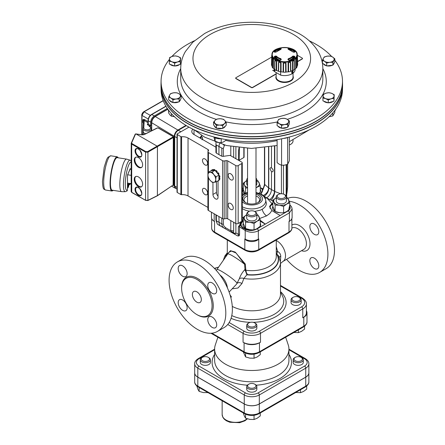 <?xml version="1.0" encoding="UTF-8"?>
<svg xmlns="http://www.w3.org/2000/svg" width="445" height="445" viewBox="0 0 445 445"><rect width="100%" height="100%" fill="white"/><g stroke="black" fill="none" stroke-linecap="round" stroke-linejoin="round"><path stroke-width="0.67" d="M274.037 68.931L274.037 69.498A10.552 6.097 -0 0 0 274.799 71.773L280.65 75.149A10.552 6.097 -0 0 0 295.146 69.498L295.146 68.931M274.799 69.687L274.799 71.773M280.65 71.862L280.65 75.149M292.087 70.716L292.409 70.9L292.409 73.531A11.398 6.58 -0 0 0 292.888 73.253L292.977 70.449M292.12 70.705L292.409 70.9M291.814 70.827L291.814 73.186L292.409 73.531M279.338 59.869L279.332 60.197L279.338 59.869A9.3 5.368 -0 0 0 280.478 60.259M275.093 57.883A46.625 35.639 -36.4 0 1 275.611 57.655L276.161 57.705A9.3 5.368 -0 0 0 276.918 58.473L276.912 59.191M292.27 59.191L292.265 58.473A9.3 5.368 -0 0 0 293.021 57.705L293.578 57.655A46.625 35.639 36.4 0 1 294.095 57.883M288.705 60.259A9.3 5.368 -0 0 0 289.845 59.869L289.851 60.197L289.845 59.869M297.238 54.919L297.677 64.581A13.089 7.554 180 0 1 297.633 65.293L297.455 55.458M280.929 48.483A48.321 15.581 77.4 0 1 281.257 48.789L280.817 49.3A8.933 5.156 -0 0 0 276.495 51.798L275.36 52.193A48.321 35.956 -145.1 0 0 274.571 52.154L274.114 51.642A11.542 6.664 180 0 1 279.755 48.388L280.929 48.483A0.423 0.362 132 0 0 280.572 48.956L279.972 48.989L279.977 49.506M272.24 54.607A12.354 7.131 -0 0 0 290.769 60.781A12.354 7.131 -0 0 0 290.769 48.427A12.354 7.131 -0 0 0 272.24 54.607M288.254 60.053A48.321 14.607 -104.3 0 0 287.926 59.452L288.366 58.651A8.933 5.156 -0 0 0 292.688 56.153L293.828 56.042A48.321 36.929 36.4 0 1 294.612 56.382L295.068 57.233A11.542 6.664 180 0 1 289.428 60.487L288.61 60.242M293.828 52.193L292.688 51.798A8.933 5.156 -0 0 0 288.366 49.3L287.926 48.789A48.321 15.581 -77.4 0 1 288.254 48.483L289.428 48.388A11.542 6.664 180 0 1 295.068 51.642L294.612 52.154A48.321 35.956 145.1 0 0 293.828 52.193L293.633 52.193M275.36 56.042L276.495 56.153A8.933 5.156 -0 0 0 280.817 58.651L281.257 59.452A48.321 14.607 104.3 0 0 280.929 60.053L279.755 60.487A11.542 6.664 180 0 1 274.114 57.233L274.571 56.382A48.321 36.929 -36.4 0 1 275.36 56.042L275.611 57.655M297.26 55.024L297.26 54.846A12.671 7.315 180 0 1 284.672 62.25A12.671 7.315 180 0 1 271.923 54.935A12.671 7.315 180 0 1 271.923 54.846C271.483 45.251 297.699 45.257 297.26 54.846M297.204 55.241L297.204 56.865A2.219 1.285 -0 0 0 297.455 56.649M271.917 55.241L271.8 65.526A12.877 7.437 180 0 0 272.14 66.561M272.401 58.089C272.696 57.544 273.052 58.045 273.475 59.591L273.341 68.285A12.877 7.437 180 0 0 274.504 69.292L274.682 60.631C275.288 59.98 275.95 60.359 276.668 61.777L276.59 70.499A12.877 7.437 180 0 0 278.331 71.167L278.47 62.472C279.299 61.655 280.166 61.861 281.062 63.09L281.062 71.823A12.877 7.437 180 0 0 283.115 72.057L283.187 63.335C284.116 62.317 285.056 62.317 285.996 63.335L286.068 72.057A12.877 7.437 180 0 0 288.121 71.823L288.121 63.09C289.005 61.866 289.873 61.655 290.719 62.472L290.852 71.167A12.877 7.437 180 0 0 292.593 70.499L292.521 61.777C293.222 60.364 293.884 59.986 294.507 60.631L294.685 69.292A12.877 7.437 180 0 0 295.847 68.285L295.708 59.591C296.125 58.05 296.481 57.55 296.782 58.089M297.204 56.865L297.382 65.526A12.877 7.437 180 0 1 297.049 66.561M297.054 66.978A13.089 7.554 180 0 1 296.231 68.13L296.081 59.441C296.387 58.267 296.648 57.906 296.871 58.345L297.054 66.978M295.847 68.285A2.409 1.391 -0 0 0 296.231 68.13M294.579 69.553A13.089 7.554 180 0 1 293.049 70.438L292.96 61.721C293.494 60.648 293.978 60.364 294.412 60.887L294.579 69.553A2.409 1.391 -0 0 0 294.685 69.292M292.593 70.499A2.409 1.391 -0 0 0 293.049 70.438M290.579 71.389A13.089 7.554 180 0 1 288.588 71.867L288.566 63.14C289.244 62.2 289.879 62.05 290.463 62.689L290.579 71.389A2.409 1.391 -0 0 0 290.852 71.167M288.121 71.823A2.409 1.391 -0 0 0 288.588 71.867M285.673 72.201A13.089 7.554 180 0 1 283.515 72.201L283.565 63.463L284.594 62.89L285.612 63.396L285.673 72.201A2.409 1.391 -0 0 0 286.068 72.057M283.115 72.057A2.409 1.391 -0 0 0 283.515 72.201M280.6 71.867A13.089 7.554 180 0 1 278.603 71.389L278.72 62.689C279.377 62.066 280.011 62.222 280.617 63.14L280.6 71.867A2.409 1.391 -0 0 0 281.062 71.823M276.134 70.438A13.089 7.554 180 0 1 274.604 69.553L274.771 60.887C275.26 60.398 275.744 60.676 276.223 61.721L276.134 70.438A2.409 1.391 -0 0 0 276.59 70.499M272.952 68.13A13.089 7.554 180 0 1 272.129 66.978L272.318 58.345C272.568 57.945 272.829 58.312 273.102 59.441L272.952 68.13A2.409 1.391 -0 0 0 273.341 68.285M271.728 55.458L271.55 65.293A2.409 1.391 -0 0 0 271.8 65.526M271.55 65.293A13.089 7.554 180 0 1 271.506 64.581L271.945 54.919M285.618 63.479A2.219 1.285 -0 0 0 285.996 63.335M280.617 63.14A2.219 1.285 -0 0 0 281.062 63.09M276.223 61.721A2.219 1.285 -0 0 0 276.668 61.777M273.102 59.441A2.219 1.285 -0 0 0 273.475 59.591M280.661 60.069A47.899 14.479 -75.7 0 1 280.895 59.641L280.673 59.163A9.278 5.357 180 0 1 276.184 56.571L275.6 56.582A47.899 36.607 143.6 0 0 274.821 56.921L274.826 57.611M280.572 60.242L280.929 60.053M274.571 56.382L274.821 56.921M280.895 59.641L281.257 59.452M294.612 56.382L294.362 56.921A47.899 36.607 -143.6 0 0 293.583 56.582L292.999 56.571A9.278 5.357 180 0 1 288.51 59.163L288.288 59.641A47.899 14.479 75.7 0 1 288.521 60.069M294.579 52.082A11.019 6.364 -0 0 0 289.211 48.989L288.61 48.956A0.423 0.362 -132 0 0 288.254 48.483M293.578 57.655L293.828 56.042M287.926 59.452L288.288 59.641M288.288 49.217A0.423 0.362 -133.3 0 0 287.926 48.789M281.257 48.789A0.423 0.362 133.3 0 0 280.895 49.217M295.708 59.591A2.219 1.285 -0 0 0 296.081 59.441M292.521 61.777A2.219 1.285 -0 0 0 292.96 61.721M288.121 63.09A2.219 1.285 -0 0 0 288.566 63.14M283.187 63.335A2.219 1.285 -0 0 0 283.565 63.479M272.318 58.345L272.446 57.833M296.743 57.833L296.871 58.345M293.038 76.123A8.739 5.045 180 0 1 290.769 80.996A8.739 5.045 180 0 1 280.222 81.797A8.739 5.045 180 0 1 276.15 76.123M276.15 72.552L276.15 77.113A8.444 4.873 -0 0 0 279.822 81.14A8.444 4.873 -0 0 0 290.557 80.567A8.444 4.873 -0 0 0 293.038 77.113L293.038 73.152M161.084 80.667L161.023 83.565A90.769 52.404 -0 0 0 167.893 104.225A90.769 52.404 -0 0 0 185.47 119.994A90.769 52.404 -0 0 0 318.092 119.994A90.769 52.404 -0 0 0 342.539 83.565L342.478 80.667A90.708 52.365 180 0 1 269.987 132.616A90.708 52.365 180 0 1 167.949 101.315A90.708 52.365 180 0 1 161.084 80.667A90.708 52.365 180 0 1 169.456 59.335M318.003 120.05A90.519 52.26 180 0 1 317.914 120.105A90.519 52.26 180 0 1 185.648 120.105A90.519 52.26 180 0 1 185.559 120.05M171.915 56.493A90.708 52.365 180 0 1 194.348 40.784M309.214 40.784A90.708 52.365 180 0 1 331.67 56.515M334.851 60.281A90.708 52.365 180 0 1 335.613 61.315A90.708 52.365 180 0 1 342.478 80.667M214.44 125.941A5.49 3.171 -0 0 0 216.125 127.86M216.926 128.216A5.49 3.171 -0 0 0 222.339 128.388M223.051 128.138A5.49 3.171 -0 0 0 225.27 126.174M323.838 101.193A5.49 3.171 -0 0 0 328.021 102.767M328.499 102.784A5.49 3.171 -0 0 0 333.082 101.438M334 100.158A5.49 3.171 -0 0 0 334.084 99.613L334.084 99.285M323.426 63.835A5.49 3.171 -0 0 0 326.419 65.76M327.014 65.888A5.49 3.171 -0 0 0 332.265 65.248M333.177 64.653A5.49 3.171 -0 0 0 334.134 62.956M179.441 101.332A5.49 3.171 -0 0 0 180.397 99.636M169.69 100.509A5.49 3.171 -0 0 0 172.682 102.433M173.277 102.567A5.49 3.171 -0 0 0 178.528 101.927M174.874 65.955A5.49 3.171 -0 0 0 179.452 64.614M180.375 63.329A5.49 3.171 -0 0 0 180.453 62.789L180.453 62.461M170.207 64.369A5.49 3.171 -0 0 0 174.39 65.938M287.976 126.714A5.49 3.171 -0 0 0 288.71 125.134M278.069 126.224A5.49 3.171 -0 0 0 281.323 128.104M281.88 128.204A5.49 3.171 -0 0 0 287.036 127.409M224.486 123.627A5.49 3.171 -0 0 0 224.781 120.462L226.216 122.492L224.486 123.627L222.756 125.557L219.591 125.062A5.49 3.171 -0 0 0 224.486 123.627M331.592 93.305A5.49 3.171 -0 0 0 326.107 93.139L328.933 92.71L331.592 93.305L334.245 94.707L334.073 96.131A5.49 3.171 -0 0 0 331.592 93.305M327.514 56.109A5.49 3.171 -0 0 0 323.432 58.228L324.416 56.888L327.514 56.109L330.613 56.131L332.732 57.094A5.49 3.171 -0 0 0 327.514 56.109M176.048 98.985A5.49 3.171 -0 0 0 180.13 96.871L179.146 99.007L176.048 98.985L172.949 99.763L170.83 98.006A5.49 3.171 -0 0 0 176.048 98.985M171.97 61.788A5.49 3.171 -0 0 0 177.455 61.961L174.629 63.19L171.97 61.788L169.317 61.193L169.484 58.963A5.49 3.171 -0 0 0 171.97 61.788M284.639 124.539A5.49 3.171 -0 0 0 288.521 122.297L287.698 124.466L284.639 124.539L281.574 125.412L279.338 123.716A5.49 3.171 -0 0 0 284.639 124.539M342.544 83.666A90.769 52.404 180 0 1 342.55 84.416L342.55 86.263A90.769 52.404 180 0 1 286.48 134.685A90.769 52.404 180 0 1 187.54 123.287A90.769 52.404 180 0 1 161.012 86.263L161.012 84.416A90.769 52.404 180 0 1 161.018 83.666M342.55 84.416A90.769 52.404 180 0 1 286.48 132.844A90.769 52.404 180 0 1 187.54 121.441A90.769 52.404 180 0 1 161.012 84.416M169.434 111.317A7.176 4.144 180 0 1 168.06 109.871A7.176 4.144 180 0 1 167.787 109.131M335.719 109.203A7.176 4.144 180 0 1 334.946 110.649A7.176 4.144 180 0 1 334.061 111.4M221.388 138.701A7.176 4.144 180 0 1 216.543 138.317A7.176 4.144 180 0 1 213.917 136.949M293.038 140.142L293.038 140.959A8.444 4.873 180 0 1 290.563 144.403A8.444 4.873 180 0 1 289.345 144.987M290.474 144.458A8.188 4.728 180 0 1 290.385 144.508A8.188 4.728 180 0 1 289.345 145.014M287.793 137.427A7.176 4.144 180 0 1 283.782 138.362M342.544 87.014A90.769 52.404 180 0 1 342.539 87.114A90.769 52.404 180 0 1 216.976 134.863A90.769 52.404 180 0 1 161.023 87.114A90.769 52.404 180 0 1 161.018 87.014M161.023 87.114L161.084 90.007A90.708 52.365 -0 0 0 216.999 137.727A90.708 52.365 -0 0 0 342.478 90.007L342.539 87.114M289.345 137.027L289.345 160.74L287.698 164.272L287.648 137.494M281.574 138.823L281.574 165.217L284.639 165.145L287.698 164.272M277.102 139.647L277.102 162.631L279.338 164.322L281.574 165.217M225.893 139.552L225.893 140.309L223.518 141.922L221.143 142.734L218.139 142.55L215.135 141.566L213.878 136.938M215.135 141.566L215.135 137.755M221.143 142.734L221.304 138.712M334.807 110.794L334.807 112.485L332.788 115.956L329.066 116.774M332.788 115.956L332.788 112.924M174.573 116.701L171.408 116.184L170.001 114.949L168.588 112.908L168.588 110.599M171.408 116.184L171.408 113.636M277.919 120.656A5.49 3.171 -0 0 0 279.338 123.716L277.102 122.82L277.919 120.656L278.742 119.288L281.807 118.415A5.49 3.171 -0 0 0 277.919 120.656M288.521 122.297A5.49 3.171 -0 0 0 287.108 119.238A5.49 3.171 -0 0 0 281.807 118.415L284.867 118.342L287.108 119.238L289.345 120.934L288.521 122.297M172.482 56.309A5.49 3.171 -0 0 0 169.484 58.963L169.656 57.538L172.482 56.309L175.308 55.881L177.961 56.482A5.49 3.171 -0 0 0 172.482 56.309M177.455 61.961A5.49 3.171 -0 0 0 180.447 59.302A5.49 3.171 -0 0 0 177.961 56.482L180.62 57.878L180.275 61.532L177.455 61.961M169.695 94.902A5.49 3.171 -0 0 0 170.83 98.006L168.711 97.043L169.695 94.902L170.68 93.567L173.778 92.788A5.49 3.171 -0 0 0 169.695 94.902M180.13 96.871A5.49 3.171 -0 0 0 178.996 93.767A5.49 3.171 -0 0 0 173.778 92.788L176.882 92.81L178.996 93.767L181.115 95.53L180.13 96.871M274.526 71.328L272.663 70.321L274.582 71.428M333.867 60.192A5.49 3.171 -0 0 0 332.732 57.094L334.851 58.851L332.882 62.333L329.784 62.311A5.49 3.171 -0 0 0 333.867 60.192M323.432 58.228A5.49 3.171 -0 0 0 324.566 61.327A5.49 3.171 -0 0 0 329.784 62.311L326.68 63.09L324.566 61.327L322.447 60.364L323.432 58.228M331.08 98.784A5.49 3.171 -0 0 0 334.073 96.131L333.906 98.356L331.08 98.784L328.254 100.014L325.601 98.618A5.49 3.171 -0 0 0 331.08 98.784M326.107 93.139A5.49 3.171 -0 0 0 323.115 95.792A5.49 3.171 -0 0 0 325.601 98.618L322.942 98.017L323.115 95.792L323.281 94.362L326.107 93.139M214.996 123.332A5.49 3.171 -0 0 0 219.591 125.062L216.431 125.362L213.561 122.102L215.291 120.167A5.49 3.171 -0 0 0 214.996 123.332M224.781 120.462A5.49 3.171 -0 0 0 220.18 118.732A5.49 3.171 -0 0 0 215.291 120.167L217.015 119.032L220.18 118.732L223.345 119.232L224.781 120.462M274.47 71.228L272.779 70.249M297.61 61.449L302.233 58.785A0.846 0.49 -0 0 0 302.478 58.44A0.846 0.49 -0 0 0 302.233 58.095L297.482 55.347M271.667 57.116L235.928 77.714A0.846 0.49 -0 0 0 235.683 78.059A0.846 0.49 -0 0 0 235.928 78.403L251.442 87.37A0.846 0.49 -0 0 0 252.632 87.37L276.15 73.82M281.574 125.412L281.574 128.249L277.102 125.662L277.102 122.82M281.574 128.249L287.698 127.309L287.698 124.466M287.698 127.309L289.345 123.771L289.345 120.934M174.629 63.19L174.629 66.027L171.97 65.031L169.317 64.03L169.317 61.193M174.629 66.027L180.275 64.369L180.275 61.532M180.275 64.369L180.62 57.878M172.949 99.763L172.949 102.606L168.711 99.88L168.711 97.043M172.949 102.606L179.146 101.849L179.146 99.007M179.146 101.849L181.115 98.373L181.115 95.53M235.7 78.159A0.846 0.49 -0 0 0 235.683 78.264A0.846 0.49 -0 0 0 235.928 78.609L251.442 87.576A0.846 0.49 -0 0 0 252.632 87.582L276.15 74.026M297.616 61.655L302.233 58.99A0.846 0.49 -0 0 0 302.478 58.645A0.846 0.49 -0 0 0 302.461 58.545M322.447 60.364L322.447 63.207L326.68 65.927L329.784 65.549L332.882 65.17L334.851 61.694L334.851 58.851M332.882 65.17L332.882 62.333M326.68 65.927L326.68 63.09M322.942 98.017L322.942 100.859L328.254 102.856L333.906 101.199L333.906 98.356M328.254 102.856L328.254 100.014M333.906 101.199L334.245 94.707M213.561 122.102L213.561 124.939L216.431 128.204L216.431 125.362M216.431 128.204L222.756 128.399L222.756 125.557M222.756 128.399L226.216 125.334L226.216 122.492M201.212 331.286L202.358 331.742M248.838 322.892L248.199 323.265A5.067 2.926 -0 0 0 246.714 325.328A5.067 2.926 -0 0 0 248.199 327.398A5.067 2.926 -0 0 0 253.722 328.032A5.067 2.926 -0 0 0 256.848 325.328A5.067 2.926 -0 0 0 255.363 323.265A5.067 2.926 -0 0 0 255.363 323.259L254.724 322.892A4.161 2.403 180 0 1 254.724 326.291A4.161 2.403 180 0 1 248.838 326.291A4.161 2.403 180 0 1 248.838 322.892A4.161 2.403 180 0 1 254.724 322.892M256.848 325.328L256.848 328.104A5.067 2.926 180 0 1 253.722 330.807A5.067 2.926 180 0 1 248.199 330.173A5.067 2.926 180 0 1 246.714 328.104L246.714 325.328M243.304 351.895L245.573 356.918L249.812 358.13L254.051 358.231L257.154 356.996L260.258 354.648L260.258 351.895M245.573 353.124L245.573 356.918M254.051 354.187L254.051 358.231M293.172 297.299A4.161 2.403 180 0 1 299.051 297.299L299.051 297.299A4.161 2.403 180 0 1 299.051 300.692A4.161 2.403 180 0 1 293.172 300.692A4.161 2.403 180 0 1 293.172 297.299L292.526 297.666A5.067 2.926 -0 0 0 291.047 299.735A5.067 2.926 -0 0 0 292.526 301.805A5.067 2.926 -0 0 0 298.05 302.439A5.067 2.926 -0 0 0 301.176 299.735A5.067 2.926 -0 0 0 299.696 297.666A5.067 2.926 -0 0 0 299.691 297.666M301.176 299.735L301.176 302.511A5.067 2.926 180 0 1 298.05 305.214A5.067 2.926 180 0 1 292.526 304.58A5.067 2.926 180 0 1 291.047 302.511L291.047 299.735M293.872 332.493L298.384 332.637L301.482 331.397L304.586 329.055L304.586 326.191M298.384 329.884L298.384 332.637M248.838 384.163L248.199 384.53A5.067 2.926 -0 0 0 246.714 386.599A5.067 2.926 -0 0 0 248.199 388.669A5.067 2.926 -0 0 0 253.722 389.303A5.067 2.926 -0 0 0 256.848 386.599A5.067 2.926 -0 0 0 255.363 384.53L254.724 384.163A4.161 2.403 180 0 1 254.724 387.556A4.161 2.403 180 0 1 248.838 387.556A4.161 2.403 180 0 1 248.838 384.163A4.161 2.403 180 0 1 254.724 384.163M256.848 386.599L256.848 389.236A5.067 2.926 180 0 1 253.722 391.939A5.067 2.926 180 0 1 248.199 391.305A5.067 2.926 180 0 1 246.714 389.236L246.714 386.599M243.304 412.982L244.439 416.298L245.573 418.189L249.812 419.396L254.051 419.502L257.154 418.261L260.258 415.919L260.258 412.982M245.573 414.228L245.573 418.189M254.051 415.319L254.051 419.502M202.397 357.346L201.757 357.719A5.067 2.926 -0 0 0 200.272 359.788A5.067 2.926 -0 0 0 201.757 361.857A5.067 2.926 -0 0 0 207.281 362.491A5.067 2.926 -0 0 0 210.407 359.788A5.067 2.926 -0 0 0 208.922 357.719L208.282 357.346A4.161 2.403 180 0 1 208.282 360.745A4.161 2.403 180 0 1 202.397 360.745A4.161 2.403 180 0 1 202.397 357.346A4.161 2.403 180 0 1 208.282 357.346M210.407 359.788L210.407 362.425A5.067 2.926 180 0 1 207.281 365.128A5.067 2.926 180 0 1 201.757 364.494A5.067 2.926 180 0 1 200.272 362.425L200.272 359.788M196.862 386.015L197.997 389.481L199.138 391.378L203.371 392.585L207.987 392.59M199.138 387.478L199.138 391.378M207.609 392.373L207.609 392.685M295.28 357.346L294.64 357.719A5.067 2.926 -0 0 0 293.155 359.788A5.067 2.926 -0 0 0 294.64 361.857A5.067 2.926 -0 0 0 300.158 362.491A5.067 2.926 -0 0 0 303.29 359.788A5.067 2.926 -0 0 0 301.805 357.719L301.165 357.346A4.161 2.403 180 0 1 301.165 360.745A4.161 2.403 180 0 1 295.28 360.745A4.161 2.403 180 0 1 295.28 357.346A4.161 2.403 180 0 1 301.165 357.346M303.29 359.788L303.29 362.425A5.067 2.926 180 0 1 300.158 365.128A5.067 2.926 180 0 1 294.64 364.494A5.067 2.926 180 0 1 293.155 362.425L293.155 359.788M295.736 392.496L300.492 392.685L303.596 391.45L306.7 389.102L306.7 386.015M300.492 389.753L300.492 392.685M208.321 172.304L209.912 172.326A5.49 3.171 -120 0 0 207.971 175.091A5.49 3.171 -120 0 0 209.912 180.091A5.49 3.171 -120 0 0 213.789 182.333L212.198 182.305L209.912 180.091L208.316 177.477L207.971 175.091L208.321 172.304L211.136 170.674L215.018 170.329L218.901 175.158L218.895 180.336L216.081 181.96L213.789 182.333A5.49 3.171 -120 0 0 215.736 179.569A5.49 3.171 -120 0 0 213.795 174.568A5.49 3.171 -120 0 0 209.912 172.326L212.204 171.954L213.795 174.568L216.081 176.782L215.736 179.569L216.081 181.96M218.901 175.158L216.081 176.782M215.018 170.329L212.204 171.954M215.975 152.084A1.691 0.973 0 0 0 215.925 152.318A1.691 0.973 0 0 0 216.025 152.652A1.691 0.973 180 0 0 216.509 153.208L221.399 156.034A1.691 0.973 180 0 0 222.367 156.312A1.691 0.973 0 0 0 223.345 156.34L229.881 155.4A1.691 0.973 0 0 1 230.527 155.633L241.774 162.13A1.691 0.973 0 0 1 242.269 162.82L242.241 220.748A1.691 0.973 0 0 1 241.746 221.438L238.164 223.507A1.691 0.973 0 0 1 235.778 223.501L227.695 218.84A1.691 0.973 180 0 0 226.06 218.584L224.18 218.873A1.691 0.973 0 0 1 222.55 218.623L208.405 210.457A1.691 0.973 0 0 1 207.91 209.767L207.937 151.834A1.691 0.973 0 0 0 208.432 152.524L222.578 160.695A1.691 0.973 0 0 0 224.208 160.945L226.093 160.656A1.691 0.973 180 0 1 227.723 160.906L235.806 165.573A1.691 0.973 0 0 0 238.192 165.573L241.774 163.51A1.691 0.973 0 0 0 242.269 162.82M219.463 143.563L218.946 146.422L218.94 154.626M218.94 216.543L219.09 223.713L219.691 225.176L220.698 226.138L217.727 224.425A1.691 1.379 -60 0 0 217.727 224.425L221.477 226.588M214.473 170.379L214.913 169.762L214.974 170.335M214.913 169.762A6.33 3.66 60 0 0 213.784 169.462L213.305 169.74A6.33 3.66 60 0 1 214.434 170.04M213.305 169.74L213.522 170.463M212.638 170.541L212.293 169.829L212.771 169.551L213.222 170.491M211.687 170.63L211.464 170.307A6.33 3.66 60 0 1 211.853 170.018A6.33 3.66 60 0 1 212.293 169.829M216.52 172.193L217.21 171.442L216.954 172.404A4.94 2.854 60 0 1 217.522 173.105L217.555 173.149M217.21 171.442A6.33 3.66 60 0 0 216.081 170.441L215.603 170.713A6.33 3.66 60 0 1 216.732 171.714M215.603 170.713L215.569 171.013M218.35 174.473L219.051 174.134A6.33 3.66 60 0 0 218.222 172.699L217.744 172.977A6.33 3.66 60 0 1 218.573 174.407M217.744 172.977L217.405 173.294M218.901 177.155L219.936 177.116A6.33 3.66 60 0 0 219.635 175.642L219.157 175.914A6.33 3.66 60 0 1 219.457 177.394M218.895 179.602L219.63 179.596A6.33 3.66 60 0 0 219.936 178.467L219.457 178.745A6.33 3.66 60 0 1 219.151 179.875M219.457 178.745L218.901 178.334M217.672 181.037L217.744 181.182A6.33 3.66 60 0 0 218.184 180.993A6.33 3.66 60 0 0 218.567 180.703L218.478 180.575M218.901 175.564L219.635 175.642M218.99 177.193A4.94 2.854 60 0 1 218.973 177.616L219.936 178.467M218.895 180.214L218.567 180.703M211.853 170.018L212.332 169.745A6.33 3.66 60 0 1 212.771 169.551M219.046 180.431A6.33 3.66 60 0 1 218.656 180.715L218.184 180.993M138.434 176.921A5.913 3.415 -120 0 0 135.48 176.632A5.913 3.415 -120 0 0 135.475 183.457A5.913 3.415 -120 0 0 141.388 186.872A5.913 3.415 -120 0 0 142.294 182.133A5.913 3.415 -120 0 0 138.434 176.921M138.445 157.613A5.913 3.415 -120 0 0 135.491 157.319A5.913 3.415 -120 0 0 135.486 164.144A5.913 3.415 -120 0 0 141.393 167.559A5.913 3.415 -120 0 0 142.305 162.82A5.913 3.415 -120 0 0 138.445 157.613M157.107 195.794L157.408 195.622L157.435 146.661L157.135 146.144L135.942 133.906L135.124 134.39M173.116 185.254L173.311 136.582L173.422 137.438L147.94 152.134L145.598 152.14L131.67 144.102L131.231 143.14L131.147 191.578L131.731 192.451L145.86 200.478M131.208 191.333L131.642 192.257L145.571 200.3L147.918 200.356L147.94 152.134L147.645 151.617L173.122 136.921M147.618 200.528L157.408 195.622L173.622 184.731L173.645 137.116L173.311 136.582L158.342 127.938L157.558 127.938L144.352 134.524L141.571 134.852L135.942 133.906M157.263 128.088L157.558 127.938M135.608 133.917L131.625 142.867L131.954 143.59L145.882 151.634L147.645 151.617M135.803 157.174A5.913 3.415 -120 0 0 136.081 163.799A5.913 3.415 -120 0 0 141.677 167.364M135.792 176.481A5.913 3.415 -120 0 0 136.07 183.112A5.913 3.415 -120 0 0 141.671 186.672M127.704 186.922A1.902 0.401 98.8 0 0 127.904 187.745A1.902 0.401 98.8 0 0 127.976 187.734L128.611 186.399L128.549 184.03A1.902 0.401 98.8 0 0 128.488 183.991A1.902 0.401 98.8 0 0 127.976 184.964A1.902 0.401 98.8 0 0 127.704 186.922M129.245 183.34A1.902 0.401 98.8 0 0 129.234 183.652A1.902 0.401 98.8 0 0 129.434 184.475A1.902 0.401 98.8 0 0 129.506 184.464L130.057 183.468M127.615 183.09A1.902 0.401 98.8 0 0 127.604 183.396A1.902 0.401 98.8 0 0 127.632 183.863M125.234 191.7A15.959 3.371 98.8 0 1 124.244 175.408A15.959 3.371 98.8 0 1 130.118 160.178L126.708 159.132A16.465 3.477 98.8 0 0 126.603 159.11A16.465 3.477 98.8 0 0 122.169 167.509A16.465 3.477 98.8 0 0 119.822 184.491A16.465 3.477 98.8 0 0 121.563 191.65A16.465 3.477 98.8 0 0 121.669 191.662L125.234 191.7L127.031 190.988L127.47 189.959M126.603 159.11L117.224 157.658A16.465 3.477 98.8 0 0 112.791 166.057A16.465 3.477 98.8 0 0 110.443 183.04A16.465 3.477 98.8 0 0 112.185 190.199L121.563 191.65M130.441 183.524L130.396 184.019L128.994 184.97L130.135 183.479M130.135 183.779L128.744 184.964M127.492 183.067L131.153 183.635M130.073 169.15L131.158 169.317M127.537 174.774L131.158 175.33M173.205 185.331L174.251 185.91L174.273 136.253L151.706 122.748L151.701 130.608L151.706 122.748C151.923 120.111 153.119 118.042 155.294 116.546L177.861 130.051L185.949 125.39M151.389 130.791L152.14 130.513M177.861 130.051C175.686 131.553 174.496 133.622 174.273 136.253M174.251 185.91L175.324 188.246L176.014 188.458M143.218 134.791L143.006 131.848M143.602 132.888L143.223 133.105M163.243 100.742L144.08 111.79L141.988 115.411L141.977 134.312A0.846 0.49 122.1 0 0 142.139 134.69L141.794 134.045A0.673 0.389 0 0 0 141.977 134.312L142.806 134.841M143.446 123.565L143.173 122.926M148.085 123.821L148.029 120.456C148.224 117.919 149.37 115.928 151.472 114.499A0.673 0.389 60 0 1 151.801 114.526C149.626 116.023 148.43 118.092 148.218 120.728L148.218 124.055L150.688 125.74L150.31 126.853M151.389 130.886L151.389 128.605L149.626 126.013A0.673 0.395 120.9 0 0 150.11 125.19M143.852 119.377L144.725 119.666A0.673 0.401 -58.7 0 1 144.236 120.484L142.845 119.761L143.852 119.377A0.673 0.534 -91.2 0 1 143.763 120.094A0.846 0.69 3.5 0 0 143.423 120.612L143.423 120.601A2.108 1.218 0 0 0 143.423 120.601A2.108 1.218 0 0 0 142.845 119.761L142.845 122.52A2.108 1.218 180 0 1 143.284 122.926M150.082 126.564L149.103 126.313L149.626 126.013L147.729 124.878A0.673 0.395 120.9 0 0 148.218 124.055A0.673 0.389 0 0 1 148.029 123.788M165.979 106.349L151.801 114.526L154.276 115.95C152.107 117.452 150.911 119.521 150.694 122.153L148.218 120.728A0.673 0.389 0 0 1 148.029 120.456M150.688 125.74L150.694 122.153M154.276 115.95L167.309 108.435M154.949 116.696A1.252 0.723 -120 0 0 154.871 116.562A4.739 2.737 120 0 0 151.517 122.369L151.517 130.719M154.871 116.562L167.782 109.12M186.366 125.64L178.284 130.296C176.103 131.792 174.907 133.862 174.701 136.498L174.674 185.943L175.63 188.207L177.015 189.119M174.729 135.948L174.701 136.498L177.043 137.85M174.724 136.137C174.918 133.745 176.003 131.865 177.983 130.502M188.953 127.131L180.87 131.792L178.284 130.296L177.816 130.602M201.162 136.159L201.185 137.533L200.728 138.434M202.03 139.73C202.803 138.473 202.725 137.472 201.796 136.732M201.24 136.053L202.113 136.993C202.736 138.045 202.72 138.985 202.075 139.802M180.87 131.792L177.294 133.856A0.846 0.49 0 0 0 177.043 134.201A0.846 0.49 0 0 0 177.294 134.546L180.876 136.615A0.846 0.49 0 0 0 181.593 136.754A7.598 4.383 180 0 1 188.04 137.995L208.065 149.559A1.691 0.973 180 0 1 208.555 150.249A1.691 0.973 180 0 1 208.499 150.499L207.993 151.584A1.691 0.973 0 0 0 207.937 151.834M215.925 147.206L194.009 134.551A7.598 4.383 180 0 1 191.784 131.453A7.598 4.383 180 0 1 192.88 129.184M230.721 179.747A3.632 2.097 60 0 1 228.352 176.548A3.632 2.097 60 0 1 228.908 173.633A3.632 2.097 60 0 1 232.54 175.731A3.632 2.097 60 0 1 232.535 179.925A3.632 2.097 60 0 1 230.721 179.747M230.705 209.4A3.632 2.097 60 0 1 228.335 206.202A3.632 2.097 60 0 1 228.891 203.293A3.632 2.097 60 0 1 232.524 205.39A3.632 2.097 60 0 1 232.524 209.584A3.632 2.097 60 0 1 230.705 209.4M205.045 164.923A3.632 2.097 60 0 1 202.675 161.724A3.632 2.097 60 0 1 203.237 158.815A3.632 2.097 60 0 1 206.864 160.912A3.632 2.097 60 0 1 206.864 165.106A3.632 2.097 60 0 1 205.045 164.923M205.034 194.576A3.632 2.097 60 0 1 202.659 191.378A3.632 2.097 60 0 1 203.22 188.469A3.632 2.097 60 0 1 206.853 190.566A3.632 2.097 60 0 1 206.847 194.76A3.632 2.097 60 0 1 205.034 194.576M239.104 160.261L243.838 157.53A0.846 0.49 0 0 0 244.083 157.191L244.088 148.168M199.877 137.939L201.702 135.408M216.404 181.771L216.487 193.302A3.588 2.075 -120 0 0 218.022 196.145M177.043 134.201L177.015 192.134A0.846 0.49 0 0 0 177.26 192.479L180.842 194.548A0.846 0.49 0 0 0 181.56 194.682A7.598 4.383 180 0 1 188.013 195.928L207.91 207.415M212.955 182.367L212.949 194.454A3.588 2.075 -120 0 0 214.512 198.064A3.588 2.075 -120 0 0 217.277 199.026A3.588 2.075 -120 0 0 218.022 197.385L218.033 181.071M215.975 219.88A1.691 0.973 -0 0 0 215.925 220.119A1.691 0.973 -0 0 0 216.359 220.77L217.349 224.208L215.925 220.119L215.925 214.802M223.334 144.714A1.691 0.595 37.3 0 0 224.413 145.443L223.345 148.335A1.691 0.973 180 0 1 221.81 148.113L216.359 144.97A1.691 0.973 180 0 1 215.925 144.319L215.925 152.318M248.838 211.497L248.193 211.87A5.067 2.926 -0 0 0 246.714 213.934L246.714 218.022A5.067 2.926 -0 0 0 251.781 220.948A5.067 2.926 -0 0 0 256.848 218.022L256.848 213.934A5.067 2.926 -0 0 0 255.369 211.87A5.067 2.926 -0 0 0 255.363 211.864L254.724 211.497A4.161 2.403 180 0 1 254.724 214.891A4.161 2.403 180 0 1 248.838 214.891A4.161 2.403 180 0 1 248.838 211.497A4.161 2.403 180 0 1 254.724 211.497M246.714 213.934A5.067 2.926 -0 0 0 248.199 216.003A5.067 2.926 -0 0 0 253.722 216.637A5.067 2.926 -0 0 0 256.848 213.934M278.392 194.437L277.747 194.804A5.067 2.926 -0 0 0 276.267 196.874L276.267 200.956A5.067 2.926 -0 0 0 281.335 203.882A5.067 2.926 -0 0 0 286.402 200.956L286.402 196.874A5.067 2.926 -0 0 0 284.922 194.804A5.067 2.926 -0 0 0 284.917 194.804L284.277 194.437A4.161 2.403 180 0 1 284.277 197.83A4.161 2.403 180 0 1 278.392 197.83A4.161 2.403 180 0 1 278.392 194.437A4.161 2.403 180 0 1 284.277 194.437M276.267 196.874A5.067 2.926 -0 0 0 277.752 198.943A5.067 2.926 -0 0 0 283.276 199.577A5.067 2.926 -0 0 0 286.402 196.874M196.851 302.166A6.33 3.655 -120 0 0 200.016 302.483A6.33 3.655 -120 0 0 200.016 295.168A6.33 3.655 -120 0 0 193.686 291.514A6.33 3.655 -120 0 0 192.713 296.587A6.33 3.655 -120 0 0 196.851 302.166M181.627 288.204A21.532 12.432 -120 0 0 191.022 309.876A21.532 12.432 -120 0 0 207.615 315.644A21.532 12.432 -120 0 0 207.615 290.78A21.532 12.432 -120 0 0 186.082 278.348A21.532 12.432 -120 0 0 181.627 288.204M197.446 329.4A40.106 23.157 60 0 1 171.247 294.056A40.106 23.157 60 0 1 177.394 261.916A40.106 23.157 60 0 1 217.499 285.073A40.106 23.157 60 0 1 217.499 331.386A40.106 23.157 60 0 1 197.446 329.4M217.499 331.386L224.069 327.592A40.106 23.157 -120 0 0 224.069 281.279A40.106 23.157 -120 0 0 183.963 258.122L177.394 261.916M306.382 310.721A10.875 6.28 180 0 1 306.983 312.785A10.875 6.28 180 0 1 303.801 317.224L302.772 317.819A12.327 7.12 -0 0 0 306.382 312.785L306.382 303.891C306.599 301.999 305.281 300.064 302.422 298.083A1.691 0.973 -60 0 0 301.577 298.167A10.641 6.141 180 0 1 301.577 306.855A1.691 0.973 60 0 1 302.772 308.925A12.327 7.12 -0 0 0 306.382 303.891M260.497 342.222L259.468 342.817A10.875 6.28 180 0 1 244.094 342.817L243.065 342.222A12.327 7.12 -0 0 0 260.497 342.222L260.497 333.327L302.772 308.925L302.772 317.819M214.557 221.449L211.954 219.724L211.447 217.433A9.289 5.362 -0 0 0 214.167 221.226L214.557 221.449L214.557 232.067A9.84 5.679 180 0 1 211.675 228.051L211.675 218.985M286.569 259.335A40.106 23.157 -120 0 0 299.546 270.454A40.106 23.157 -120 0 0 319.599 272.44A40.106 23.157 -120 0 0 323.298 233.519A40.106 23.157 -120 0 0 289.261 201.251M319.599 272.44L326.168 268.647A40.106 23.157 -120 0 0 327.003 223.818A40.106 23.157 -120 0 0 287.832 198.32M247.236 273.731L247.114 274.565A4.222 0.606 95.9 0 0 247.236 273.731A25.832 14.913 -0 0 1 246.675 273.669L245.851 270.243L245.306 264.074L235.155 252.042L230.438 250.685L228.357 253.049M280.422 261.232L280.756 256.314C280.661 254.117 279.627 252.515 277.658 251.503L276.267 251.614M276.267 253.756L276.918 254.095A4.222 1.051 -59.5 0 1 277.658 251.503L276.267 246.636M276.918 254.095L278.731 256.059L280.489 262.522A28.708 16.576 180 0 1 243.854 278.453L246.875 274.81A26.761 15.447 180 0 0 272.39 269.47A26.761 15.447 180 0 0 276.712 254.006M280.756 256.314A4.222 1.43 -4.7 0 0 279.315 257.199M225.565 257.104A26.533 15.319 180 0 1 227.295 253.578M225.265 257.533A26.761 15.447 180 0 1 227.295 253.389M228.713 252.448L231.344 251.047L236.039 252.977L244.617 264.313L244.956 269.481C242.297 272.368 240.428 275.444 239.354 278.698L236.54 284.177L229.103 292.065M276.384 253.739A26.533 15.319 180 0 1 272.385 269.136A26.533 15.319 180 0 1 247.114 274.565M232.691 288.777L238.019 287.993L241.963 283.521L243.854 278.453A4.222 2.581 -165.1 0 0 239.354 278.698M216.264 270.399L216.926 269.503A12.243 1.457 34.9 0 1 221.805 271.461A12.243 1.457 34.9 0 1 232.062 278.448A12.243 1.457 34.9 0 1 237.046 283.426A4.222 2.709 -148.2 0 1 241.963 283.521M245.801 269.392A0.846 0.501 -172.5 0 0 244.956 269.481L246.875 274.804M246.675 273.669L246.541 273.97M245.067 270.504A0.846 0.439 165.4 0 1 245.851 270.243A24.486 14.14 180 0 0 276.267 256.526L276.267 239.994M314.326 234.343A6.33 3.655 60 0 1 310.187 228.763A6.33 3.655 60 0 1 311.155 223.69A6.33 3.655 60 0 1 317.491 227.345A6.33 3.655 60 0 1 317.491 234.66A6.33 3.655 60 0 1 314.326 234.343M309.848 260.714A6.33 3.655 60 0 1 311.155 257.816A6.33 3.655 60 0 1 317.491 261.471A6.33 3.655 60 0 1 317.491 268.786A6.33 3.655 60 0 1 312.607 267.089A6.33 3.655 60 0 1 309.848 260.714M187.15 273.642A6.33 3.655 60 0 1 185.838 276.54A6.33 3.655 60 0 1 179.502 272.885A6.33 3.655 60 0 1 179.502 265.57A6.33 3.655 60 0 1 184.386 267.267A6.33 3.655 60 0 1 187.15 273.642M182.672 300.013A6.33 3.655 60 0 1 186.805 305.593A6.33 3.655 60 0 1 185.838 310.666A6.33 3.655 60 0 1 179.502 307.011A6.33 3.655 60 0 1 179.502 299.696A6.33 3.655 60 0 1 182.672 300.013M207.748 319.66A6.33 3.655 60 0 1 209.055 316.762A6.33 3.655 60 0 1 215.391 320.417A6.33 3.655 60 0 1 215.391 327.731A6.33 3.655 60 0 1 210.513 326.035A6.33 3.655 60 0 1 207.748 319.66M212.226 293.288A6.33 3.655 60 0 1 208.088 287.709A6.33 3.655 60 0 1 209.055 282.636A6.33 3.655 60 0 1 215.391 286.291A6.33 3.655 60 0 1 215.391 293.605A6.33 3.655 60 0 1 212.226 293.288M280.489 262.522L280.489 294.24A28.708 16.576 180 0 1 263.273 309.425A28.708 16.576 180 0 1 232.273 306.399M230.699 297.177L231.478 296.999L230.048 294.896M230.165 295.285L231.478 296.999L230.671 297.065M217.894 337.227L215.302 344.981A37.152 21.449 -0 0 0 214.629 349.041A37.152 21.449 -0 0 0 251.781 370.49A37.152 21.449 -0 0 0 288.933 349.041A37.152 21.449 -0 0 0 288.26 344.981L285.668 337.227M308.869 372.765A10.647 6.147 180 0 1 305.748 377.115L305.748 368.149A10.647 6.147 -0 0 0 308.869 363.804L308.869 372.765M305.748 377.115L259.307 403.926A10.647 6.147 180 0 1 244.255 403.926L197.814 377.115A10.647 6.147 180 0 1 194.693 372.765L194.693 363.804A10.647 6.147 -0 0 0 197.814 368.149L244.255 394.965A10.647 6.147 -0 0 0 259.307 394.965L305.748 368.149A1.691 0.973 -120 0 0 304.558 366.079L258.117 392.896A8.956 5.173 180 0 1 245.445 392.896L199.004 366.079A8.956 5.173 180 0 1 199.004 358.77A1.691 0.973 -120 0 0 198.159 358.681C195.711 360.333 194.554 362.041 194.693 363.804M308.869 372.799A10.647 6.147 180 0 1 308.869 372.838A10.647 6.147 180 0 1 305.748 377.182L259.307 403.993A10.647 6.147 180 0 1 244.255 403.993L197.814 377.182A10.647 6.147 180 0 1 194.693 372.838A10.647 6.147 180 0 1 194.693 372.799M238.331 236.072L238.392 235.405A0.846 0.64 24.8 0 1 239.288 235.733L237.597 235.894L232.129 232.741L230.788 230.727A3.376 1.952 180 0 1 233.664 231.072L233.469 232.941L232.129 232.741L224.419 228.285A1.691 0.89 -60 0 0 225.671 227.773L230.788 230.727L230.788 220.625M257.004 228.914C253.372 230.849 249.567 231.005 245.579 229.375L242.358 227.762L242.608 227.44L245.785 229.136C249.556 230.794 253.249 230.738 256.854 228.975A7.882 1.925 -14.3 0 0 257.004 228.914A8.867 4.94 -0.4 0 0 257.26 228.802A1.691 0.973 60 0 1 258.35 230.81L258.35 239.149L258.74 238.926L258.339 239.41C257.516 240.339 255.914 241.023 253.533 241.468A9.072 5.24 -0 0 1 250.029 241.468C247.609 241.006 246.013 240.322 245.223 239.41L244.822 238.926L245.212 239.149L245.212 230.482L239.543 226.867A0.846 0.49 -0 0 0 238.348 226.867L240.701 223.39L240.795 222.127A0.423 0.412 37.6 0 0 240.784 221.994M288.66 232.841A1.691 0.973 -120 0 0 289.005 232.067L258.74 249.545A1.691 0.973 -120 0 1 258.389 250.318L288.66 232.841C290.919 231.344 291.992 229.748 291.887 228.051A9.84 5.679 180 0 1 289.005 232.067L289.005 221.449L291.608 219.724L292.115 217.433L292.115 208.994L289.395 212.882A1.691 0.973 -120 0 0 288.304 210.88L288.555 210.685A8.867 5.117 -0 0 0 290.201 207.715A8.867 5.117 -0 0 0 289.812 206.213M262.967 189.253L260.592 193.825M264.458 147.718L264.458 183.902A1.691 0.973 -0 0 0 264.692 184.391L264.597 185.482L262.945 189.698L262.862 189.142M262.817 189.475A0.423 0.395 156.4 0 0 262.761 189.692L260.258 187.612M242.753 194.154L242.252 193.875M242.875 194.081L242.252 193.731L242.87 194.087M263.201 189.164L260.954 187.99A8.867 5.117 -0 0 1 262.4 191.306M262.951 188.83L261.093 187.946M242.241 220.392L242.664 220.091L242.97 220.587A9.273 5.64 2.8 0 1 243.304 220.375M242.358 227.762L240.361 225.031L240.617 221.755M239.443 222.767L240.411 223.601A0.846 0.49 60 0 0 240.534 224.08L240.701 223.39M240.139 223.757A0.846 0.49 60 0 0 240.472 224.569L240.762 224.781M240.411 224.82L240.801 225.048M259.04 227.718L265.276 224.108A0.423 0.334 15.9 0 1 265.298 224.113L259.04 227.718A8.867 5.117 -0 0 0 260.648 224.775A8.867 5.117 -0 0 0 260.258 223.273M260.258 220.297L265.298 224.113L280.205 215.508L272.079 210.685A8.466 5.14 -177.3 0 1 271.901 210.568L269.609 206.346L271.917 203.526A8.433 5.117 -177.3 0 1 272.079 203.432L272.857 202.981M265.287 224.13L260.258 220.776M238.392 235.405L238.348 234.382A0.846 0.49 -0 0 1 239.543 234.382L239.543 226.867L240.361 225.031A0.423 0.278 -14.7 0 1 240.84 225.198L240.84 225.198A0.423 0.278 -14.7 0 1 240.845 225.231L240.712 224.135M240.845 225.231L242.608 227.44A8.867 5.117 -0 0 1 243.304 221.243M243.304 223.273A8.867 5.117 -0 0 0 242.914 224.775A8.867 5.117 -0 0 0 247.681 229.314A8.867 5.117 -0 0 0 256.854 228.975M272.857 206.213A8.867 5.117 -0 0 0 272.468 207.715A8.867 5.117 -0 0 0 277.274 212.265A8.867 5.117 -0 0 0 286.48 211.881L288.304 210.88M289.812 204.8L288.555 210.685M274.209 212.042L280.205 215.508L286.48 211.881M243.304 189.147A8.867 5.117 -0 0 0 242.914 190.649A8.867 5.117 -0 0 0 244.311 193.408M259.251 193.408A8.867 5.117 -0 0 0 260.648 190.649A8.867 5.117 -0 0 0 260.258 189.147M254.612 211.436L260.536 210.107L262.75 208.961L264.775 207.242L265.86 205.64L266.427 203.604L265.498 199.338A13.967 8.066 180 0 1 258.539 207.921A13.967 8.066 180 0 1 242.247 206.758M264.052 196.768L266.622 197.88L265.142 198.459M271.917 203.526L266.716 197.825C269.609 195.822 271.194 193.069 271.483 189.564L274.498 191.3A1.802 1.268 14.6 0 0 274.776 191.489L280.667 193.759M264.692 147.69L264.692 184.391L268.569 187.907A1.802 0.74 -11.3 0 0 268.769 187.996A6.753 4.3 -60 0 1 264.002 196.256L260.898 193.636A9.695 5.301 177.5 0 1 260.425 193.925L260.403 193.937M272.857 200.895L269.726 199.566A6.753 3.482 120 0 0 274.498 191.3L274.498 146.099M268.569 147.173L268.569 187.907A6.753 4.956 -47.8 0 1 262.984 195.527M271.116 200.222A6.753 2.581 111.1 0 0 274.776 191.489L274.776 146.043M231.278 231.6A3.376 2.503 -155.4 0 1 233.564 232.757L233.564 232.996A1.691 0.868 -60 0 0 233.847 233.731A1.691 1.379 -60 0 0 235.889 232.958A1.691 0.973 180 0 1 233.564 232.996L233.469 232.941A3.376 2.564 -149.6 0 0 231.311 231.695M286.68 194.065L287.587 187.05A1.691 0.973 -0 0 0 287.637 186.817L287.025 192.44A1.691 0.384 10.9 0 1 286.975 192.513M287.008 192.362A1.691 0.384 10.9 0 1 287.025 192.44L286.68 194.248M220.698 226.138L224.419 228.285C222.7 227.25 221.833 225.793 221.81 223.918A1.691 0.973 -0 0 0 223.345 224.135L223.902 226.105L225.671 227.773M289.005 224.035L289.005 221.449L289.395 221.226L289.395 212.882L258.35 230.81C253.973 232.869 249.589 232.757 245.212 230.482A1.691 0.923 122.5 0 1 245.579 229.375L245.785 229.136M257.26 228.802L258.951 227.79M271.483 146.689L271.483 167.898C273.174 169.272 273.586 170.563 272.707 171.77L271.483 171.692L271.483 189.564L268.769 187.996L268.769 147.145M271.483 171.692L269.926 168.8L270.382 167.748L271.483 167.898M247.559 194.22A9.017 5.207 -0 0 0 245.406 202.497A9.017 5.207 -0 0 0 258.156 202.497L258.156 202.497A9.017 5.207 -0 0 0 256.003 194.22M242.247 208.699L245.801 210.335L249.422 211.214M257.705 202.742A7.832 4.522 -0 0 0 259.613 199.788A7.832 4.522 -0 0 0 256.003 195.978M247.559 195.978A7.832 4.522 -0 0 0 243.949 199.788A7.832 4.522 -0 0 0 245.851 202.742M260.625 190.994A8.867 5.117 -0 0 0 260.258 189.843M243.382 189.704A8.867 5.117 -0 0 0 242.937 190.994M290.179 208.06A8.867 5.117 -0 0 0 289.812 206.903M272.935 206.769A8.867 5.117 -0 0 0 272.49 208.06M260.625 225.12A8.867 5.117 -0 0 0 260.258 223.963M243.382 223.829A8.867 5.117 -0 0 0 242.937 225.12M256.848 180.442L257.983 180.865L260.258 185.76L260.258 192.101L258.884 193.263M260.258 185.76L256.003 187.745M247.559 187.951L245.573 188.029L245.573 192.946M243.304 183.14L246.714 180.62A7.598 4.389 -0 0 0 246.408 180.792A7.598 4.389 -0 0 0 244.439 185.031L243.304 183.14L243.304 189.475L244.811 193.213M245.573 188.029L244.439 185.031A7.598 4.389 -0 0 0 247.559 187.545M256.003 187.545A7.598 4.389 -0 0 0 257.154 187A7.598 4.389 -0 0 0 259.123 182.762A7.598 4.389 -0 0 0 256.848 180.626M247.559 178.195A5.067 2.926 0 0 0 246.714 179.808L246.714 183.896A5.067 2.926 -0 0 0 247.559 185.515M256.003 185.515A5.067 2.926 -0 0 0 256.848 183.896L256.848 179.808A5.067 2.926 0 0 0 256.003 178.195M286.402 197.508L287.537 197.93L289.812 202.825L289.812 209.161L286.708 211.509L284.455 212.504M289.812 202.825L286.708 204.06L283.604 206.408L283.604 212.66M283.604 206.408L279.365 205.195L275.127 205.095L275.127 211.369M275.127 205.095L272.857 200.2L272.857 206.536L275.127 211.431L279.365 212.643L281.763 212.827M272.857 200.2L276.267 197.686A7.598 4.389 -0 0 0 275.961 197.853A7.598 4.389 -0 0 0 273.992 202.091A7.598 4.389 -0 0 0 279.365 205.195A7.598 4.389 -0 0 0 286.708 204.06A7.598 4.389 -0 0 0 288.677 199.822A7.598 4.389 -0 0 0 286.402 197.686M256.848 214.568L257.983 214.991L260.258 219.886L260.258 226.221L257.154 228.569L254.902 229.57M260.258 219.886L257.154 221.12L254.051 223.468L254.051 229.726M254.051 223.468L249.812 222.261L245.573 222.155L245.573 228.435M245.573 222.155L243.304 217.266L243.304 223.601L245.573 228.496L249.812 229.703L252.209 229.887M243.304 217.266L246.714 214.746A7.598 4.389 -0 0 0 246.408 214.918A7.598 4.389 -0 0 0 244.439 219.157A7.598 4.389 -0 0 0 249.812 222.261A7.598 4.389 -0 0 0 257.154 221.12A7.598 4.389 -0 0 0 259.123 216.887A7.598 4.389 -0 0 0 256.848 214.751M246.714 179.808A5.067 2.926 0 0 0 247.559 181.427M256.003 181.427A5.067 2.926 0 0 0 256.848 179.808M280.817 58.651L280.667 59.997M276.495 56.153A0.423 0.312 141.1 0 0 276.184 56.571L276.161 57.705M292.688 56.153A0.423 0.312 -141.1 0 1 292.999 56.571L293.021 57.705M288.366 58.651L288.516 59.997M280.867 49.228A47.899 15.447 -102.6 0 0 280.572 48.956L280.561 49.323M274.114 57.233A0.423 0.312 -38.7 0 1 274.537 57.277L274.537 57.277A0.423 0.312 -38.7 0 1 274.587 57.433M294.362 56.921L294.356 57.611M289.428 48.388L289.205 49.506M288.316 49.228A47.899 15.447 102.6 0 1 288.61 48.956L288.621 49.323M279.755 48.388L279.972 48.989A11.019 6.364 -0 0 0 274.604 52.082A0.423 0.312 -141.3 0 0 274.114 51.642M294.596 57.433A0.423 0.312 38.7 0 1 294.651 57.277L294.651 57.277A0.423 0.312 38.7 0 1 295.068 57.233M295.068 51.642A0.423 0.312 141.3 0 0 294.596 52.076M292.688 51.798A0.423 0.312 -38.9 0 1 292.999 52.026M276.184 52.026A0.423 0.312 38.9 0 1 276.495 51.798M322.836 68.636A74.493 43.009 180 0 1 287.298 119.349M277.407 121.93A74.493 43.009 180 0 1 225.821 121.858M216.359 119.377A74.493 43.009 180 0 1 182.934 97.972A74.493 43.009 180 0 1 180.726 68.636M322.836 68.447L322.836 78.787A71.055 41.023 180 0 1 265.615 119.026A71.055 41.023 180 0 1 186.11 94.457A71.055 41.023 180 0 1 180.726 78.787L180.726 68.447C180.776 62.422 182.355 56.754 185.465 51.453L192.774 42.242L204.633 33.514C218.117 26.144 233.708 22.389 251.414 22.25C269.542 22.278 285.479 26.094 299.229 33.687C307.462 38.326 313.742 44.239 318.075 51.414C321.201 56.726 322.786 62.406 322.836 68.447A71.055 41.023 180 0 1 265.615 108.686A71.055 41.023 180 0 1 186.11 84.116A71.055 41.023 180 0 1 180.726 68.447M197.43 71.417A58.812 33.953 180 0 1 259.507 24.792A58.812 33.953 180 0 1 298.411 79.143A58.812 33.953 180 0 1 197.43 71.417M225.776 140.409A71.055 41.023 -0 0 0 277.102 140.559M216.359 144.97L216.359 153.113M216.359 215.052L216.359 220.77L221.81 223.918L221.81 218.195M157.308 195.822L147.818 200.556L145.571 200.3L145.598 152.14L145.882 151.634M131.731 192.451L131.67 144.102L131.954 143.59M138.445 156.707A4.8 2.776 60 0 1 135.508 149.125A4.8 2.776 60 0 1 141.388 152.524A4.8 2.776 60 0 1 138.445 156.707M138.428 195.327A4.8 2.776 60 0 1 135.486 187.745A4.8 2.776 60 0 1 141.371 191.144A4.8 2.776 60 0 1 138.428 195.327M173.111 136.598L158.142 127.954M144.058 134.651L144.352 134.524M158.431 128.121L157.358 127.91L144.152 134.496L141.632 134.785L136.153 133.934M131.625 142.867A0.423 0.328 -156 0 0 131.231 143.14M136.059 133.917L135.263 134.084M136.559 187.423A4.383 2.531 -120 0 0 135.853 190.927A4.383 2.531 -120 0 0 138.718 194.815A4.383 2.531 -120 0 0 140.937 195.016C142.333 194.943 141.938 192.835 139.752 188.68C137.822 187.189 136.76 186.772 136.559 187.423M136.582 148.808A4.383 2.531 -120 0 0 135.87 152.307A4.383 2.531 -120 0 0 138.74 156.195A4.383 2.531 -120 0 0 140.959 156.395C142.35 156.329 141.955 154.215 139.775 150.06C137.844 148.569 136.782 148.152 136.582 148.808M127.954 186.761A1.563 0.328 98.8 0 0 128.561 186.572A1.563 0.328 98.8 0 0 128.566 184.358A1.563 0.328 98.8 0 0 127.954 186.761M129.489 183.379A1.563 0.328 98.8 0 0 130.046 183.462M103.702 182.494A17.311 3.655 98.8 0 0 105.532 190.021C103.696 188.769 103.001 190.466 102.45 181.56L104.175 167.292L106.639 159.482L107.946 157.246L110.833 155.811A17.311 3.655 98.8 0 0 106.166 164.639A17.311 3.655 98.8 0 0 103.702 182.494M110.833 155.811L117.191 156.796A17.311 3.655 98.8 0 0 112.529 165.629A17.311 3.655 98.8 0 0 110.06 183.485A17.311 3.655 98.8 0 0 111.89 191.011L113.219 190.36M118.22 157.808A17.144 3.621 98.8 0 0 113.286 163.732A17.144 3.621 98.8 0 0 110.265 183.412A17.144 3.621 98.8 0 0 113.18 190.354M131.164 162.024A14.284 3.015 98.8 0 0 125.779 177.188A14.284 3.015 98.8 0 0 127.47 190.032L127.498 175.169L130.296 168.633L130.468 169.211M127.481 188.452A15.77 3.332 98.8 0 0 127.787 187.729L127.481 188.491M130.474 168.811L130.185 168.916M151.706 122.748L151.706 122.609C151.912 120.061 153.069 118.064 155.172 116.612L155.288 116.546M142 114.866A0.673 0.389 0 0 0 141.805 115.138L141.805 115.138A0.673 0.389 0 0 0 141.988 115.411L148.224 119.01M150.315 115.389L144.08 111.79A0.673 0.389 -120 0 0 143.752 111.767L143.752 111.767C142.656 112.207 141.321 115.355 141.805 115.138L141.794 134.045M148.035 123.843A0.673 0.389 60 0 1 147.746 123.788A1.352 0.779 0 0 0 147.729 124.878M147.746 123.788L148.029 123.627M144.725 119.666L148.029 121.674M148.029 122.792L144.236 120.484L143.791 127.843A3.376 1.947 0 0 0 148.674 129.656A3.376 1.947 0 0 0 149.103 126.313M142.945 128.683L142.945 131.275A4.222 2.436 0 0 0 142.945 131.358A4.222 2.436 0 0 0 145.815 133.667M142.951 128.449L143.423 120.645A0.846 0.69 3.5 0 1 143.423 120.612L142.951 128.483A0.846 0.69 3.5 0 1 143.791 127.843M151.389 128.605A4.222 2.436 180 0 1 147.167 131.036A4.222 2.436 180 0 1 142.945 128.599L143.312 132.527L145.359 133.895M200.228 138.139L200.739 136.743M200.311 138.022L200.934 138.551M174.674 185.943L177.015 187.49M243.843 148.152L243.838 157.53M194.009 129.734L194.009 134.551M181.593 136.754L181.56 194.682M188.04 137.995L188.013 195.928M208.065 149.559L208.06 151.439M208.432 152.524L208.421 172.243M208.421 177.694L208.405 210.457M222.578 160.695L222.55 218.623M224.208 160.945L224.18 218.873M226.093 160.656L226.06 218.584M227.723 160.906L227.695 218.84M235.806 165.573L235.778 223.501M238.192 165.573L238.164 223.507M241.774 163.51L241.746 221.438M177.294 134.546L177.26 192.479M180.876 136.615L180.842 194.548M212.949 194.454L216.398 192.463M223.345 218.879L223.345 224.135M230.788 155.789L230.788 146.45M224.697 145.076L224.413 145.443M223.345 148.335L223.345 156.34M221.81 148.113L221.81 156.206M259.468 342.817L259.468 351.778A10.875 6.28 180 0 1 244.094 351.778L211.87 333.177M303.801 317.224L303.801 326.185L259.468 351.778A1.691 0.973 60 0 1 259.118 352.551C254.229 354.915 249.334 354.915 244.444 352.551L210.997 333.244M227.751 324.488L243.065 333.327A12.327 7.12 -0 0 0 260.497 333.327A1.691 0.973 60 0 0 259.302 331.264A10.641 6.141 180 0 1 244.261 331.264A1.691 0.973 120 0 0 243.065 333.327L243.065 342.222M258.389 250.318C253.984 252.448 249.578 252.448 245.173 250.318A1.691 0.973 -60 0 1 244.822 249.545A9.84 5.679 180 0 0 258.74 249.545L258.74 238.926M244.822 238.926L244.822 249.545L214.557 232.067A1.691 0.973 120 0 0 214.902 232.841C212.654 231.361 211.575 229.765 211.675 228.051M244.094 342.817L244.094 351.778A1.691 0.973 120 0 0 244.444 352.551M244.261 331.264L229.153 322.542M301.577 306.855L259.302 331.264M280.489 285.996L301.577 298.167M231.066 318.32A34.337 19.825 -0 0 0 250.424 322.319M253.138 322.319A34.337 19.825 -0 0 0 282.308 311.583A34.337 19.825 -0 0 0 280.489 291.636M280.489 291.948L282.553 296.181A31.968 18.456 180 0 1 269.425 316.579A31.968 18.456 180 0 1 231.778 315.583M280.489 263.496L282.981 261.41A12.243 7.07 -120 0 0 284.739 251.214A12.243 7.07 -120 0 0 276.267 240.489M220.025 275.071A12.243 7.07 60 0 1 227.423 287.887M216.926 269.503L227.751 253.967A12.243 1.457 34.9 0 1 234.131 256.815A12.243 1.457 34.9 0 1 244.617 264.313A0.846 0.412 161.1 0 1 245.306 264.074M301.532 250.696A14.774 8.533 -120 0 0 309.993 243.738A14.774 8.533 -120 0 0 303.368 228.68A14.774 8.533 -120 0 0 291.887 225.075M291.887 228.001A12.243 7.07 60 0 1 301.232 231.589A12.243 7.07 60 0 1 306.41 243.738A12.243 7.07 60 0 1 303.879 249.345L282.981 261.41M197.146 314.743A22.378 12.922 -120 0 0 213.266 306.015A22.378 12.922 -120 0 0 197.547 278.442A22.378 12.922 -120 0 0 181.627 287.514A22.378 12.922 -120 0 0 181.627 287.865M214.763 268.758A11.82 6.825 -60 0 1 218.473 267.284M306.983 312.785L306.983 321.746A10.875 6.28 180 0 1 303.801 326.185A1.691 0.973 60 0 1 303.451 326.958L259.118 352.551M288.933 349.041L288.933 360.355A37.152 21.449 180 0 1 251.781 381.804A37.152 21.449 180 0 1 214.629 360.355L214.629 349.041M214.629 354.37A39.688 22.912 -0 0 0 247.337 385.192M256.225 385.192A39.688 22.912 -0 0 0 288.933 354.37M197.814 377.115L197.814 368.149A1.691 0.973 -60 0 1 199.004 366.079M244.255 403.926L244.255 394.965A1.691 0.973 -60 0 1 245.445 392.896M259.307 403.926L259.307 394.965A1.691 0.973 -120 0 0 258.117 392.896M199.004 358.77L214.629 349.748M288.933 349.748L304.558 358.77A8.956 5.173 180 0 1 304.558 366.079M288.933 349.175L305.404 358.681A1.691 0.973 120 0 0 304.558 358.77M308.869 372.838L308.869 381.799A10.647 6.147 180 0 1 305.748 386.143L259.307 412.954A10.647 6.147 180 0 1 244.255 412.954L197.814 386.143A10.647 6.147 180 0 1 194.693 381.799L194.693 372.838M305.748 377.182L305.748 386.143A1.691 0.973 60 0 1 305.404 386.916L258.962 413.728A1.691 0.973 60 0 0 259.307 412.954L259.307 403.993M244.255 403.993L244.255 412.954A1.691 0.973 120 0 0 244.6 413.728L198.159 386.916A1.691 0.973 -60 0 1 197.814 386.143L197.814 377.182M247.064 418.728A13.511 7.799 180 0 1 231.889 422.038A13.511 7.799 180 0 1 222.15 414.545L222.15 400.767M214.167 213.784L214.167 221.226A3.376 1.952 -60 0 0 214.179 221.482M239.543 234.382L239.288 235.733M264.597 185.482A1.691 0.768 -171.1 0 1 264.369 185.009L262.767 189.837C262.433 191.762 261.738 193.03 260.681 193.636L260.425 193.925M242.258 188.997L243.304 188.396L242.258 189.019M242.241 219.635L242.664 220.091A9.695 5.885 -177.3 0 1 243.137 219.797M242.252 193.597L242.992 194.02M240.712 224.024A9.289 5.362 180 0 1 243.304 220.536M265.27 224.119L260.258 221.226M269.648 206.886A8.444 4.873 180 0 1 272.079 203.921L272.857 203.471M272.857 204.16L272.379 204.439A8.021 4.634 -0 0 0 270.121 208.399M272.079 203.432L272.379 204.439M235.889 223.562L235.889 232.958L238.348 234.382L238.348 226.867M238.609 160.3L238.609 150.404A1.691 0.973 -0 0 0 239.104 149.72L239.104 149.72A1.691 0.973 -0 0 0 238.87 149.225M238.609 150.404L239.054 147.712M264.369 185.009L264.458 183.902M283.459 165.262L283.459 193.898M281.418 193.731L281.418 165.178M271.901 210.568L269.77 213.489L266.577 215.886A6.753 3.899 60 0 1 262.216 209.284M269.726 199.566L264.002 196.256M233.664 146.961L233.664 157.447M233.664 222.283L233.664 231.072M286.185 196.028L286.185 164.8M235.889 147.306L235.889 158.732M289.384 221.482A3.376 1.952 -120 0 0 289.395 221.226A9.289 5.362 -0 0 0 292.115 217.433M245.223 239.41A3.376 1.952 -60 0 1 245.212 239.149A9.289 5.362 -0 0 0 258.35 239.149A3.376 1.952 60 0 1 258.339 239.41M287.587 164.316L287.587 187.05M243.304 217.839L242.241 217.499M266.577 215.886L259.758 218.445M242.252 196A10.708 6.18 180 0 1 244.21 194.448A10.708 6.18 180 0 1 247.559 193.141M256.003 193.141A10.708 6.18 180 0 1 259.607 203.037A10.708 6.18 180 0 1 242.252 201.635M271.923 54.846L271.917 55.158M274.548 57.316L279.905 60.359L280.934 59.491M288.249 59.491L289.278 60.359L294.635 57.316M294.635 52.193L292.949 51.887L288.249 49.306M280.934 49.306L276.239 51.887L274.548 52.193M256.003 203.421L256.003 148.352M247.559 203.421L247.559 148.352M194.348 129.895L204.633 137.16L226.438 145.509L251.414 148.43L277.102 145.515M289.345 141.699L309.214 129.895M299.051 297.299L299.696 297.666M135.18 134.206L131.175 143.401M173.622 184.731L157.33 195.811M128.722 184.364L129.434 184.475M127.481 187.684L127.904 187.745M127.492 183.841L128.488 183.991M105.532 190.021L111.89 191.011M118.259 157.819L117.191 156.796M130.118 160.178L131.164 160.817M130.535 183.54L130.402 184.002M130.118 168.727L127.509 175.13L127.481 189.998L127.031 190.988M142.94 134.829L142.945 132.254M167.815 109.264L155.205 116.534C153.047 118.02 151.867 120.067 151.656 122.681L151.65 130.641M175.324 188.246L171.776 186.271M163.176 100.564L143.752 111.767M151.472 114.499L165.885 106.188M214.902 232.841L245.173 250.318M280.489 285.423L302.422 298.083M227.295 239.994L227.295 254.623M227.295 252.771L224.859 256.003L223.251 260.431M228.719 252.443L227.751 253.967M214.39 268.374L218.601 267.1M303.451 326.958C305.949 325.273 307.128 323.537 306.983 321.746M214.629 349.175L198.159 358.681M305.404 358.681C307.851 360.333 309.008 362.041 308.869 363.804M244.6 413.728C249.389 416.042 254.173 416.042 258.962 413.728M305.404 386.916C307.851 385.264 309.008 383.562 308.869 381.799M198.159 386.916C195.711 385.264 194.554 383.562 194.693 381.799M247.392 418.834L244.906 420.809L239.694 422.683L229.831 422.249L226.355 420.775L224.213 419.14L222.934 417.46L222.15 414.545M291.887 228.051L291.887 218.985M239.104 160.589L239.404 147.751M286.68 164.644L286.68 197.602M215.925 144.314L216.02 142.383M211.447 217.433L211.447 212.215M242.258 188.508L243.304 187.907M292.115 208.994L291.592 206.853L289.812 204.739M287.637 164.3L287.637 186.817M265.498 199.338L263.518 196.173L260.52 193.998L256.003 192.435M247.559 192.435L242.252 194.437"/></g></svg>
